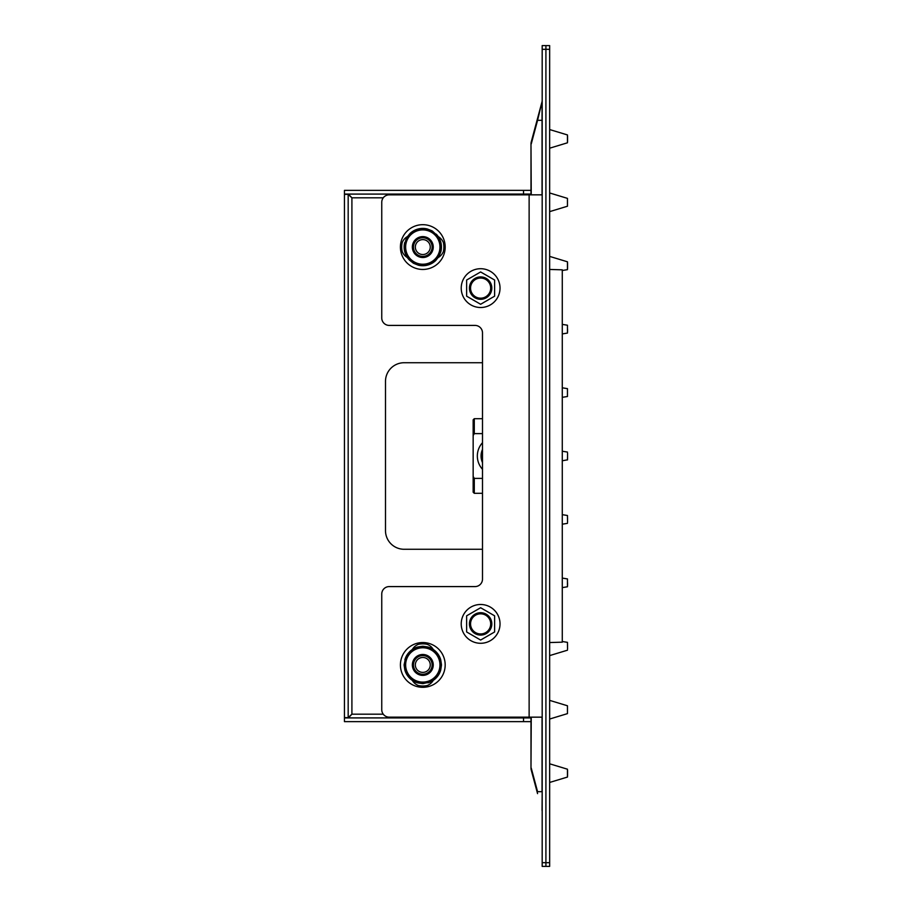 <?xml version="1.0" encoding="UTF-8"?>
<svg xmlns="http://www.w3.org/2000/svg" width="912" height="912" viewBox="0 0 912 912"><rect width="100%" height="100%" fill="white"/><g stroke="black" fill="none" stroke-linecap="round" stroke-linejoin="round"><path stroke-width="1.37" d="M405.019 242.809L406.456 238.066A18.65 18.65 0 0 1 406.832 237.416L409.887 233.609A18.65 18.65 0 0 1 427.249 228.958L431.798 230.736A18.65 18.65 0 0 1 432.117 230.918A18.65 18.65 0 0 1 432.448 231.101L436.061 234.498M418.54 264.845L418.346 265.187A18.65 18.65 0 0 0 435.708 260.536L438.763 256.717A18.65 18.65 0 0 0 439.128 256.067L440.906 251.518A18.65 18.65 0 0 0 436.255 234.156M418.346 265.187L413.797 263.408A18.65 18.65 0 0 1 413.147 263.032L409.328 259.977A18.65 18.65 0 0 1 404.677 242.615M431.843 252.293A10.442 10.442 0 0 1 413.752 252.293A10.442 10.442 0 0 1 422.792 236.618A10.442 10.442 0 0 1 431.843 252.293M413.649 262.907A18.286 18.286 0 0 1 413.649 231.238A18.286 18.286 0 0 1 441.077 247.072A18.286 18.286 0 0 1 413.649 262.907M430.874 251.735A9.325 9.325 0 0 0 422.792 237.747A9.325 9.325 0 0 0 414.721 251.735A9.325 9.325 0 0 0 430.874 251.735M426.531 253.536A7.467 7.467 0 0 0 426.531 240.608A7.467 7.467 0 0 0 415.336 247.072A7.467 7.467 0 0 0 426.531 253.536M478.013 277.225A11.195 11.195 0 0 1 491.511 285.502A11.195 11.195 0 0 1 483.235 298.988A11.195 11.195 0 0 1 469.737 290.723A11.195 11.195 0 0 1 478.013 277.225M482.972 297.905A10.078 10.078 0 0 1 470.968 285.251A10.078 10.078 0 0 1 487.931 281.181A10.078 10.078 0 0 1 482.972 297.905M428.002 682.461L423.168 683.578A18.65 18.65 0 0 1 422.427 683.578L417.593 682.849A18.65 18.65 0 0 1 404.882 670.138L404.141 665.304A18.65 18.65 0 0 1 404.141 664.563L405.27 659.729M440.325 659.729L440.713 659.729A18.65 18.65 0 0 0 428.002 647.018L423.168 646.277A18.65 18.65 0 0 0 422.427 646.277L417.593 647.018A18.65 18.65 0 0 0 404.882 659.729M440.713 659.729L441.442 664.563A18.65 18.65 0 0 1 441.442 665.304L440.713 670.138A18.65 18.65 0 0 1 428.002 682.849M422.792 654.485A10.442 10.442 0 0 1 431.843 670.149A10.442 10.442 0 0 1 413.752 670.149A10.442 10.442 0 0 1 422.792 654.485M441.077 664.928A18.286 18.286 0 0 1 413.649 680.762A18.286 18.286 0 0 1 413.649 649.093A18.286 18.286 0 0 1 441.077 664.928M422.792 655.603A9.325 9.325 0 0 0 414.721 669.59A9.325 9.325 0 0 0 430.874 669.59A9.325 9.325 0 0 0 422.792 655.603M426.531 658.464A7.467 7.467 0 0 0 415.336 664.928A7.467 7.467 0 0 0 426.531 671.392A7.467 7.467 0 0 0 426.531 658.464M478.013 634.775A11.195 11.195 0 0 1 469.737 621.277A11.195 11.195 0 0 1 483.235 613.012A11.195 11.195 0 0 1 491.511 626.498A11.195 11.195 0 0 1 478.013 634.775M482.972 614.095A10.078 10.078 0 0 1 487.931 630.819A10.078 10.078 0 0 1 470.968 626.749A10.078 10.078 0 0 1 482.972 614.095M549.651 82.912L549.651 101.563M482.494 478.39L474.286 478.39L474.286 493.312L482.494 493.312L476.144 493.312M473.157 435.537L473.157 419.805L474.286 418.688L474.286 433.61L473.157 435.537L473.157 492.195L474.286 493.312M482.494 433.61L474.286 433.61M482.494 442.708A19.711 19.711 0 0 0 482.494 469.292M473.157 476.463L474.286 478.39M482.494 449.399A15.983 15.983 0 0 0 482.494 462.601M549.651 269.45L562.282 269.827L562.282 642.173L549.651 642.55M482.494 549.275L404.141 549.275A18.65 18.65 0 0 1 385.491 530.613L385.491 381.387A18.65 18.65 0 0 1 404.141 362.725L482.494 362.725M542.184 120.316L537.567 120.316L542.059 101.642L531.24 141.987A7.467 7.467 0 0 0 530.989 143.925L530.989 190.357L344.451 190.357L344.451 194.085L523.534 194.085L523.534 190.357M530.989 190.357L530.989 194.085L523.534 194.085M530.989 717.163L530.989 717.915L344.451 717.915L344.451 721.643L523.534 721.643L523.534 717.915M530.989 717.915L530.989 721.643L523.534 721.643M348.441 717.915L351.907 714.176L351.907 197.824L348.179 194.359L344.451 194.359L344.451 717.641L348.179 717.641L351.907 714.176L383.245 714.176M348.441 194.085L351.907 197.824L383.245 197.824M530.989 194.837L530.989 194.085M348.179 717.641L348.179 194.359M480.624 604.485A19.403 19.403 0 0 1 497.428 633.589A19.403 19.403 0 0 1 463.82 633.589A19.403 19.403 0 0 1 480.624 604.485M466.636 615.817L466.636 631.97L480.624 640.042L494.612 631.97L494.612 615.817L480.624 607.734L466.636 615.817M480.624 307.515A19.403 19.403 0 0 1 463.82 278.411A19.403 19.403 0 0 1 497.428 278.411A19.403 19.403 0 0 1 480.624 307.515M494.612 296.183L494.612 280.03L480.624 271.958L466.636 280.03L466.636 296.183L480.624 304.266L494.612 296.183M542.184 717.163L389.219 717.163A7.467 7.467 0 0 1 381.752 709.707L381.752 594.043A7.467 7.467 0 0 1 389.219 586.587L475.027 586.587A7.467 7.467 0 0 0 482.494 579.12L482.494 332.88A7.467 7.467 0 0 0 475.027 325.413L389.219 325.413A7.467 7.467 0 0 1 381.752 317.957L381.752 202.293A7.467 7.467 0 0 1 389.219 194.837L542.184 194.837M438.227 236.596A12.13 12.13 0 0 1 438.227 257.537M407.356 257.537A12.13 12.13 0 0 1 407.356 236.596M412.327 649.492A12.13 12.13 0 0 1 433.268 649.492M433.268 680.363A12.13 12.13 0 0 1 412.327 680.363M537.567 120.316L531.24 143.925A7.467 5.187 -165 0 1 531.24 141.987A7.467 7.467 0 0 0 530.989 143.925L531.24 194.837M537.499 119.13L537.556 118.457M537.567 793.622L531.24 770.013A7.467 5.187 -15 0 1 531.24 768.075L537.567 791.684L542.059 791.684L542.059 717.163M530.989 721.643L530.989 768.075A7.467 7.467 0 0 0 531.24 770.013A7.467 7.467 0 0 1 530.989 768.075L531.24 717.163M537.567 118.378L531.24 141.987M549.651 49.328L545.912 49.328L545.912 45.6L542.184 45.6L542.184 866.4L545.912 866.4L545.912 49.328L545.912 866.4L549.651 866.4L549.651 45.6L545.912 45.6L545.912 49.328L542.184 49.328M542.059 810.358A3.728 3.728 0 0 1 542.184 811.327A3.728 3.728 0 0 0 542.059 810.358A3.728 3.728 0 0 1 542.184 811.327A3.728 3.728 0 0 0 542.059 810.358L542.184 791.684M542.059 101.642A3.728 3.728 0 0 0 542.184 100.673A3.728 3.728 0 0 1 542.059 101.642L542.059 194.837M567.549 453.093L567.549 458.907M567.549 455.943L567.458 459.933L567.549 455.943M567.458 396.503L567.458 388.649L567.458 396.503L562.282 397.336M562.282 514.664L567.458 515.497L567.549 522.337M567.549 519.361L567.458 515.497M567.549 329.107L567.549 332.059L567.549 329.107M567.458 333.074L567.458 325.219L567.458 333.074L562.282 333.917M567.549 582.802L567.549 585.766L567.549 582.802M567.458 586.781L567.458 578.926L567.458 586.781L562.282 587.613M567.549 262.816L567.549 268.63M567.458 269.656L567.458 261.801L567.458 269.656L562.282 270.488M562.282 641.512L567.458 642.344L567.549 649.184M567.549 646.22L567.458 642.344M567.458 206.226L567.458 198.371L567.458 206.226L549.651 211.63M567.458 713.629L567.458 705.774L567.458 713.629L549.651 719.032M567.549 141.782L567.549 135.968M567.458 142.796L567.458 134.942L567.458 142.796L549.651 148.2M567.549 770.218L567.549 776.032M567.458 777.058L567.458 769.204L567.458 777.058L549.651 782.45M442.183 258.267A22.39 22.39 0 0 1 403.412 258.267A22.39 22.39 0 0 1 422.792 224.683A22.39 22.39 0 0 1 442.183 258.267M422.792 642.55A22.39 22.39 0 0 1 442.183 676.123A22.39 22.39 0 0 1 403.412 676.123A22.39 22.39 0 0 1 422.792 642.55M443.392 251.53A21.079 21.079 0 0 0 443.392 242.603M402.192 242.603A21.079 21.079 0 0 0 402.192 251.53M414.219 261.926A17.157 17.157 0 0 1 414.219 232.207A17.157 17.157 0 0 1 439.96 247.072A17.157 17.157 0 0 1 414.219 261.926M427.261 644.328A21.079 21.079 0 0 0 418.334 644.328M418.334 685.528A21.079 21.079 0 0 0 427.261 685.528M439.96 664.928A17.157 17.157 0 0 1 414.219 679.793A17.157 17.157 0 0 1 414.219 650.074A17.157 17.157 0 0 1 439.96 664.928M529.131 717.163L529.131 194.837M549.651 862.672L542.184 862.672M474.286 418.688L482.494 418.688M567.458 452.067L562.282 451.235M567.549 459.819L562.282 460.765M567.458 388.649L562.282 387.805M567.458 523.351L562.282 524.195M567.458 325.219L562.282 324.387M567.458 578.926L562.282 578.083M567.458 261.801L549.651 256.397M567.458 650.199L549.651 655.603M567.458 198.371L549.651 192.968M567.458 705.774L549.651 700.37M567.458 134.942L549.651 129.55M567.458 769.204L549.651 763.8"/></g></svg>
